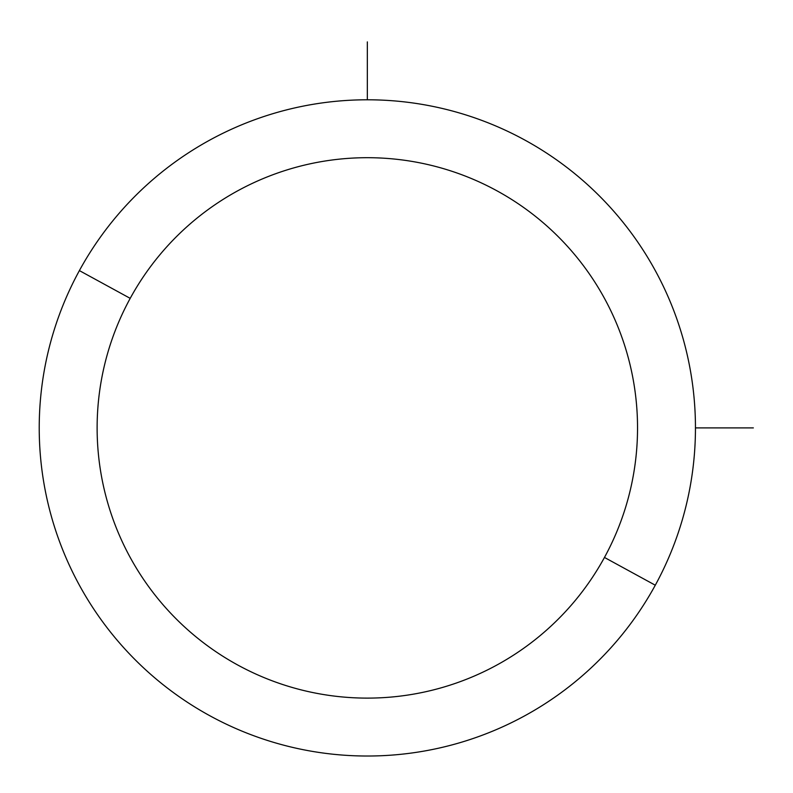 <?xml version="1.0" encoding="UTF-8"?>
<svg xmlns="http://www.w3.org/2000/svg" width="793" height="793" viewBox="0 0 793 793"><rect width="100%" height="100%" fill="white"/><g stroke="black" fill="none" stroke-linecap="round" stroke-linejoin="round"><path stroke-width="1.19" d="M655.286 585.214L604.464 557.449A270.215 270.215 0 0 0 496.884 190.776A270.215 270.215 0 0 0 130.201 298.356L79.389 270.601A328.114 328.114 0 0 1 524.639 139.955A328.114 328.114 0 0 1 655.286 585.214A328.114 328.114 0 0 1 210.026 715.851A328.114 328.114 0 0 1 79.389 270.601L130.201 298.356A270.215 270.215 0 0 0 237.791 665.04A270.215 270.215 0 0 0 604.464 557.449L655.286 585.214A328.114 328.114 0 0 0 524.639 139.955A328.114 328.114 0 0 0 79.389 270.601A328.114 328.114 0 0 0 210.026 715.851A328.114 328.114 0 0 0 655.286 585.214M604.464 557.449A270.215 270.215 0 0 1 237.791 665.04A270.215 270.215 0 0 1 130.201 298.356A270.215 270.215 0 0 1 496.884 190.776A270.215 270.215 0 0 1 604.464 557.449M695.451 427.903L753.35 427.903M367.337 99.789L367.337 41.89"/></g></svg>
